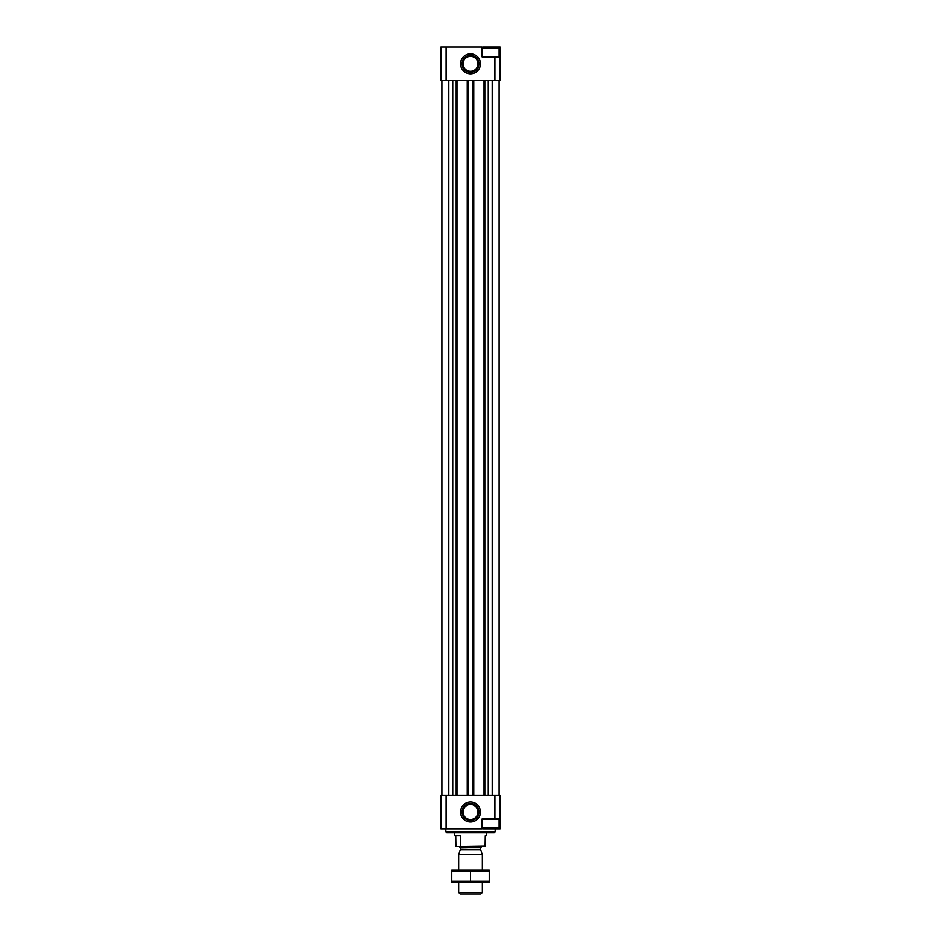 <?xml version="1.0" encoding="UTF-8"?>
<svg xmlns="http://www.w3.org/2000/svg" width="941" height="941" viewBox="0 0 941 941"><rect width="100%" height="100%" fill="white"/><g stroke="black" fill="none" stroke-linecap="round" stroke-linejoin="round"><path stroke-width="1.41" d="M482.592 56.919L482.345 48.038L483.333 47.05L500.106 47.05L500.106 80.608L492.202 80.608L492.214 795.239L446.081 795.239L446.081 828.809L440.894 828.809L440.894 795.239L446.081 795.239M446.081 47.05L440.894 47.05L440.894 80.608L446.081 80.608L446.081 47.05L482.098 47.05L482.098 56.919L494.919 56.919L494.919 80.608M470.5 73.798A9.975 9.975 0 0 0 479.134 58.848A9.975 9.975 0 0 0 461.866 58.848A9.975 9.975 0 0 0 470.5 73.798M492.202 80.608L446.081 80.608M500.106 818.929L500.106 795.239L494.919 795.239L494.919 818.929L500.106 818.929L500.106 828.809L498.142 828.809L499.13 827.821L499.13 819.176L482.345 819.176L482.345 827.821L499.13 827.821M494.919 818.929L482.098 818.929L482.098 828.809L446.081 828.809M494.919 795.239L492.202 795.239M470.5 802.05A9.975 9.975 0 0 1 479.134 817.011A9.975 9.975 0 0 1 461.866 817.011A9.975 9.975 0 0 1 470.5 802.05M441.87 80.608L441.87 795.239M499.13 80.608L499.13 795.239M488.261 80.608L488.261 795.239M484.027 80.608L484.027 795.239M473.758 80.608L473.758 795.239M467.242 80.608L467.242 795.239M456.973 80.608L456.973 795.239M452.739 80.608L452.739 795.239M448.786 80.608L448.786 795.239M500.106 56.919L494.919 56.919M495.178 831.762L445.822 831.762L446.81 832.75L494.19 832.75L495.178 831.762L495.178 828.809M445.822 831.762L445.822 828.809M470.5 803.567A8.457 8.457 0 0 1 477.828 816.247A8.457 8.457 0 0 1 463.172 816.247A8.457 8.457 0 0 1 470.5 803.567M470.5 72.281A8.457 8.457 0 0 0 477.828 59.601A8.457 8.457 0 0 0 463.172 59.601A8.457 8.457 0 0 0 470.5 72.281M482.345 827.821L483.333 828.809L498.142 828.809M482.345 56.672L499.13 56.672L499.13 48.038L482.345 48.038M455.726 835.714L455.903 846.571L485.097 846.571L485.274 835.714L486.297 835.714L485.274 835.714M460.314 846.571L485.274 846.171M460.49 846.171L460.49 835.714L454.703 835.714L454.703 832.75M482.345 892.433L458.655 892.433L460.173 893.95L480.827 893.95L482.345 892.433L482.345 882.105M458.655 870.26L458.655 854.416L482.345 854.416L482.345 870.26M458.655 892.433L458.655 882.105M459.243 846.571L460.431 847.759L460.431 849.323L458.655 854.416M489.249 870.284L451.751 870.284M489.249 871.06L489.249 881.305L451.751 881.305L451.751 871.06L489.249 871.06M470.5 871.06L470.5 881.305M489.249 882.082L451.751 882.082M484.815 80.608L484.815 795.239M472.97 80.608L472.97 795.239M468.03 80.608L468.03 795.239M456.185 80.608L456.185 795.239M470.5 804.555A7.469 7.469 0 0 1 476.969 815.753A7.469 7.469 0 0 1 464.031 815.753A7.469 7.469 0 0 1 470.5 804.555M470.5 71.293A7.469 7.469 0 0 0 476.969 60.095A7.469 7.469 0 0 0 464.031 60.095A7.469 7.469 0 0 0 470.5 71.293M460.361 849.723L480.639 849.723L482.345 854.416M460.431 849.323L480.639 849.723M460.431 847.759L480.569 847.759L481.757 846.571M441.482 821.893L440.894 822.481M498.142 47.05L499.13 48.038M486.297 835.714L486.297 832.75M480.569 849.323L480.569 847.759"/></g></svg>

